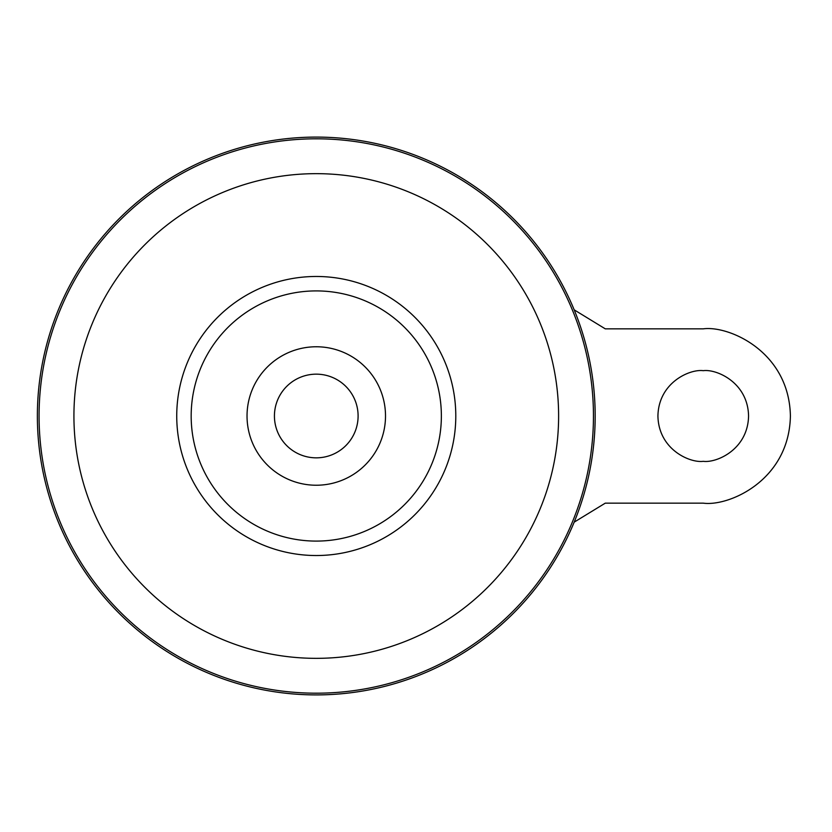 <?xml version="1.0" encoding="UTF-8"?>
<svg xmlns="http://www.w3.org/2000/svg" width="832" height="832" viewBox="0 0 832 832"><rect width="100%" height="100%" fill="white"/><g stroke="black" fill="none" stroke-linecap="round" stroke-linejoin="round"><path stroke-width="1.25" d="M316.264 346.767A69.233 69.233 0 0 1 385.507 416A69.233 69.233 0 0 1 316.264 485.233A69.233 69.233 0 0 1 247.031 416A69.233 69.233 0 0 1 316.264 346.767M703.248 461.323C689.988 463.143 658.538 449.55 657.925 416C658.538 382.45 689.988 368.857 703.248 370.677C716.498 368.857 747.947 382.45 748.561 416C747.947 449.55 716.498 463.143 703.248 461.323M351.125 392.87A41.839 41.839 0 0 1 351.125 439.13M316.264 374.161A41.839 41.839 0 0 1 358.103 416A41.839 41.839 0 0 1 316.264 457.839A41.839 41.839 0 0 1 274.435 416A41.839 41.839 0 0 1 316.264 374.161M316.264 137.093A278.907 278.907 0 0 1 595.171 416A278.907 278.907 0 0 1 316.264 694.907A278.907 278.907 0 0 1 37.367 416A278.907 278.907 0 0 1 316.264 137.093M191.173 416A125.091 125.091 0 0 1 316.264 290.909A125.091 125.091 0 0 1 441.366 416A125.091 125.091 0 0 1 316.264 541.091A125.091 125.091 0 0 1 191.173 416M281.403 439.13A41.839 41.839 0 0 1 281.403 392.87M574.163 309.826L605.28 328.848L703.248 328.848C728.738 325.343 789.214 351.489 790.4 416C789.214 480.511 728.738 506.657 703.248 503.152L605.28 503.152L574.174 522.153M316.264 138.809A277.191 277.191 0 0 1 593.455 416A277.191 277.191 0 0 1 316.264 693.191A277.191 277.191 0 0 1 39.073 416A277.191 277.191 0 0 1 316.264 138.809M316.264 173.659A242.341 242.341 0 0 1 558.615 416A242.341 242.341 0 0 1 316.264 658.341A242.341 242.341 0 0 1 73.923 416A242.341 242.341 0 0 1 316.264 173.659M316.264 276.474A139.526 139.526 0 0 1 455.79 416A139.526 139.526 0 0 1 316.264 555.526A139.526 139.526 0 0 1 176.738 416A139.526 139.526 0 0 1 316.264 276.474"/></g></svg>
